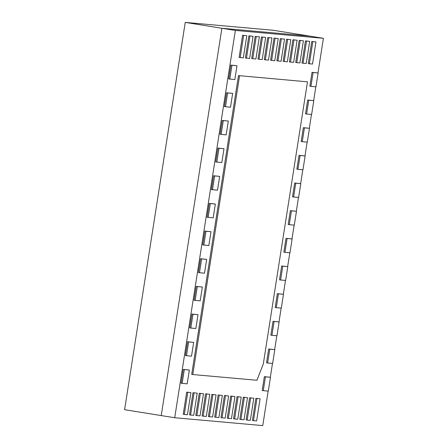 <?xml version="1.0" encoding="UTF-8"?>
<svg xmlns="http://www.w3.org/2000/svg" width="448" height="448" viewBox="0 0 448 448"><rect width="100%" height="100%" fill="white"/><g stroke="black" fill="none" stroke-linecap="round" stroke-linejoin="round"><path stroke-width="0.67" d="M311.752 41.468L315.974 41.922L312.508 64.053L309.361 63.767L308.286 63.599L311.752 41.468L315.974 41.922M305.463 40.902L309.686 41.356L306.219 63.487L303.072 63.207L301.997 63.034L305.463 40.902L309.686 41.356M299.174 40.342L303.397 40.796L299.93 62.927L296.783 62.647L295.708 62.474L299.174 40.342L303.397 40.796M292.886 39.777L297.108 40.23L293.642 62.362L290.494 62.082L289.419 61.908L292.886 39.777L297.108 40.23M286.591 39.217L290.814 39.67L287.353 61.802L284.206 61.522L283.13 61.348L286.591 39.217L290.814 39.67M242.57 35.28L246.792 35.734L243.326 57.865L240.184 57.585L239.103 57.411L242.57 35.28L246.792 35.734M248.858 35.846L253.081 36.299L249.614 58.43L246.473 58.15L245.392 57.977L248.858 35.846L253.081 36.299M255.147 36.406L259.37 36.859L255.903 58.99L252.762 58.71L251.681 58.537L255.147 36.406L259.37 36.859M261.436 36.966L265.658 37.419L262.192 59.556L259.05 59.27L257.97 59.097L261.436 36.966L265.658 37.419M267.725 37.531L271.947 37.985L268.481 60.116L265.339 59.836L264.258 59.662L267.725 37.531L271.947 37.985M274.014 38.091L278.236 38.545L274.77 60.676L271.628 60.396L270.547 60.222L274.014 38.091L278.236 38.545M228.721 78.926L230.888 65.094L236.998 65.716L234.83 79.548L228.721 78.926M224.386 106.59L226.554 92.758L232.663 93.38L230.496 107.212L224.386 106.59M220.058 134.254L222.219 120.422L228.329 121.044L226.167 134.876L220.058 134.254M215.723 161.918L217.89 148.086L224 148.708L221.833 162.54L215.723 161.918M211.389 189.582L213.556 175.75L219.666 176.372L217.498 190.204L211.389 189.582M181.065 383.236L183.232 369.404L189.342 370.026L187.174 383.858L181.065 383.236M185.399 355.572L187.566 341.74L193.676 342.362L191.509 356.194L185.399 355.572M189.734 327.902L191.895 314.07L198.005 314.698L195.838 328.53L189.734 327.902M194.062 300.238L196.23 286.406L202.339 287.034L200.172 300.866L194.062 300.238M198.397 272.574L200.564 258.742L206.668 259.364L204.506 273.202L198.397 272.574M202.726 244.91L204.893 231.078L211.002 231.7L208.835 245.532L202.726 244.91M190.91 392.605L187.443 414.736L184.296 414.456L183.221 414.282L186.687 392.151L190.91 392.605L186.687 392.151M197.198 393.165L193.732 415.296L190.585 415.016L189.51 414.842L192.976 392.711L197.198 393.165L192.976 392.711M203.487 393.73L200.021 415.862L196.874 415.582L195.798 415.408L199.265 393.277L203.487 393.73L199.265 393.277M209.776 394.29L206.31 416.422L203.162 416.142L202.087 415.968L205.554 393.837L209.776 394.29L205.554 393.837M216.065 394.856L212.598 416.987L209.451 416.702L208.376 416.534L211.842 394.402L216.065 394.856L211.842 394.402M260.086 398.787L256.626 420.918L253.478 420.638L252.403 420.465L255.864 398.334L260.086 398.787L255.864 398.334M253.798 398.227L250.331 420.358L247.19 420.078L246.109 419.905L249.575 397.774L253.798 398.227L249.575 397.774M247.509 397.667L244.042 419.798L240.901 419.513L239.82 419.345L243.286 397.214L247.509 397.667L243.286 397.214M241.22 397.102L237.754 419.233L234.612 418.953L233.531 418.779L236.998 396.648L241.22 397.102L236.998 396.648M234.931 396.542L231.465 418.673L228.323 418.393L227.242 418.219L230.709 396.088L234.931 396.542L230.709 396.088M228.642 395.976L225.176 418.107L222.034 417.827L220.954 417.654L224.42 395.522L228.642 395.976L224.42 395.522M280.302 38.657L284.525 39.11L281.064 61.242L277.917 60.956L276.842 60.788L280.302 38.657L284.525 39.11M207.06 217.246L209.227 203.414L215.337 204.036L213.17 217.868L207.06 217.246M222.354 395.416L218.887 417.547L215.746 417.267L214.665 417.094L218.131 394.962L222.354 395.416L218.131 394.962M264.365 376.656L262.198 390.488L263.273 390.656L265.44 376.824L264.365 376.656L270.474 377.278L268.307 391.11L263.273 390.656M268.694 348.986L266.532 362.824L267.607 362.992L269.774 349.16L268.694 348.986L274.803 349.614L272.636 363.446L267.607 362.992M273.028 321.322L270.861 335.154L271.942 335.328L274.103 321.496L273.028 321.322L279.138 321.95L276.97 335.782L271.942 335.328M277.362 293.658L275.195 307.49L276.27 307.664L278.438 293.832L277.362 293.658L283.466 294.28L281.305 308.118L276.27 307.664M281.691 265.994L279.524 279.826L280.605 280L282.772 266.168L281.691 265.994L287.801 266.616L285.634 280.448L280.605 280M312.015 72.346L309.848 86.178L310.929 86.352L313.096 72.52L312.015 72.346L318.125 72.968L315.958 86.8L310.929 86.352M307.686 100.01L305.519 113.842L306.594 114.016L308.762 100.184L307.686 100.01L313.796 100.632L311.629 114.464L306.594 114.016M303.352 127.674L301.185 141.506L302.266 141.68L304.433 127.848L303.352 127.674L309.462 128.296L307.294 142.128L302.266 141.68M299.018 155.338L296.856 169.17L297.931 169.344L300.098 155.512L299.018 155.338L305.127 155.96L302.966 169.792L297.931 169.344M294.689 183.002L292.522 196.834L293.602 197.008L295.764 183.176L294.689 183.002L300.798 183.624L298.631 197.456L293.602 197.008M290.354 210.666L288.187 224.498L289.268 224.672L291.435 210.84L290.354 210.666L296.464 211.288L294.297 225.12L289.268 224.672M286.026 238.33L283.858 252.162L284.934 252.336L287.101 238.504L286.026 238.33L292.135 238.952L289.968 252.784L284.934 252.336M317.979 72.946L323.406 38.298L235.357 30.43L174.709 417.732L262.758 425.6L268.162 391.093M270.329 377.255L272.49 363.429M274.658 349.586L276.825 335.765M278.992 321.922L281.159 308.101M283.326 294.258L285.488 280.437M287.655 266.594L289.822 252.773M291.99 238.93L294.151 225.109M296.318 211.266L298.486 197.445M300.653 183.602L302.814 169.781M304.987 155.938L307.149 142.117M309.316 128.274L311.483 114.453M313.65 100.61L315.812 86.789M238.487 75.594L191.705 374.366L192.78 374.539L256.928 380.274L263.301 364.011L307.49 81.833L238.487 75.594L307.49 81.833M323.406 38.298L309.932 36.142L221.889 28.269L161.235 415.57L221.889 28.269L309.932 36.142L273.291 30.268L185.242 22.4L235.357 30.43M174.709 417.732L124.594 409.702L185.242 22.4M292.135 238.952L287.101 238.504M296.464 211.288L291.435 210.84M300.798 183.624L295.764 183.176M305.127 155.96L300.098 155.512M309.462 128.296L304.433 127.848M313.796 100.632L308.762 100.184M318.125 72.968L313.096 72.52M287.801 266.616L282.772 266.168M283.466 294.28L278.438 293.832M279.138 321.95L274.103 321.496M274.803 349.614L269.774 349.16M270.474 377.278L265.44 376.824M215.746 417.267L219.206 395.136M208.135 217.42L210.302 203.588L209.227 203.414M210.302 203.588L215.337 204.036M281.383 38.825L277.917 60.956M222.034 417.827L225.501 395.696M228.323 418.393L231.79 396.262M234.612 418.953L238.078 396.822M240.901 419.513L244.367 397.382M247.19 420.078L250.656 397.947M253.478 420.638L256.945 398.507M209.451 416.702L212.918 394.57M203.162 416.142L206.629 394.01M196.874 415.582L200.34 393.45M190.585 415.016L194.051 392.885M184.296 414.456L187.762 392.325M203.806 245.084L205.974 231.252L204.893 231.078M205.974 231.252L211.002 231.7M199.472 272.748L201.639 258.916L200.564 258.742M201.639 258.916L206.668 259.364M195.143 300.412L197.305 286.58L196.23 286.406M197.305 286.58L202.339 287.034M190.809 328.076L192.976 314.244L191.895 314.07M192.976 314.244L198.005 314.698M186.474 355.74L188.642 341.908L187.566 341.74M188.642 341.908L193.676 342.362M182.146 383.404L184.313 369.572L183.232 369.404M184.313 369.572L189.342 370.026M212.47 189.756L214.637 175.924L213.556 175.75M214.637 175.924L219.666 176.372M216.804 162.092L218.966 148.26L217.89 148.086M218.966 148.26L224 148.708M221.133 134.428L223.3 120.596L222.219 120.422M223.3 120.596L228.329 121.044M225.467 106.764L227.634 92.932L226.554 92.758M227.634 92.932L232.663 93.38M229.796 79.1L231.963 65.268L230.888 65.094M231.963 65.268L236.998 65.716M275.094 38.265L271.628 60.396M268.806 37.705L265.339 59.836M262.517 37.139L259.05 59.27M256.228 36.579L252.762 58.71M249.939 36.019L246.473 58.15M243.645 35.454L240.184 57.585M287.672 39.39L284.206 61.522M293.961 39.95L290.494 62.082M300.25 40.516L296.783 62.647M306.538 41.076L303.072 63.207M312.827 41.636L309.361 63.767M239.568 75.762L192.78 374.539"/></g></svg>
